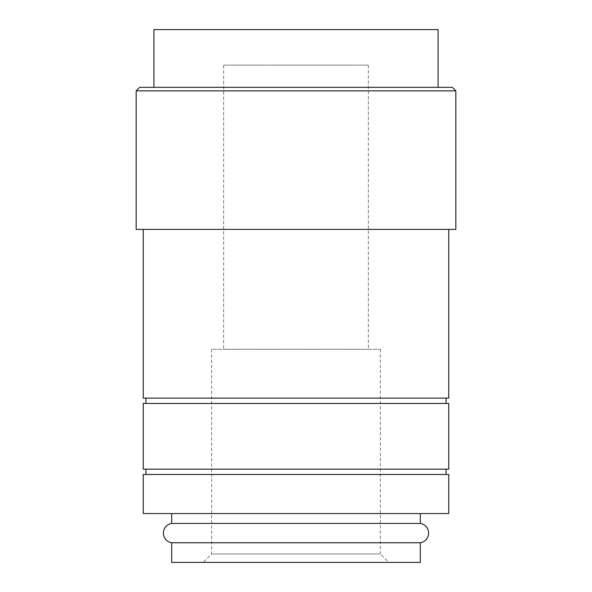 <?xml version="1.0" encoding="UTF-8"?>
<svg xmlns="http://www.w3.org/2000/svg" width="592" height="592" viewBox="0 0 592 592"><rect width="100%" height="100%" fill="white"/><g stroke="black" fill="none" stroke-linecap="round" stroke-linejoin="round"><path stroke-width="0.44" stroke-dasharray="2.96 2.22" d="M171.68 542.753L420.32 542.753M448.736 513.56L143.264 513.56M448.736 474.488L143.264 474.488M455.84 90.872L136.16 90.872M452.288 87.32L139.712 87.32M455.84 229.4L136.16 229.4M448.736 398.12L143.264 398.12M448.736 229.4L143.264 229.4L448.736 229.4M446.072 403.448L145.928 403.448L446.072 403.448M446.072 398.12L145.928 398.12L446.072 398.12M448.736 469.16L143.264 469.16M448.736 403.448L143.264 403.448M446.072 474.488L145.928 474.488L446.072 474.488M446.072 469.16L145.928 469.16L446.072 469.16M420.32 523.439L171.68 523.439M420.32 513.56L171.68 513.56L420.32 513.56M153.92 87.32L438.08 87.32L153.92 87.32M438.08 29.6L153.92 29.6M368.372 65.12L368.372 349.28L223.628 349.28L223.628 65.12L368.372 65.12L223.628 65.12M380.36 349.28L380.36 553.964L211.64 553.964L211.64 349.28L380.36 349.28L211.64 349.28M388.796 562.4L203.204 562.4L211.64 553.964L380.36 553.964L388.796 562.4L203.204 562.4M171.68 562.4L420.32 562.4M223.628 349.28L368.372 349.28"/><path stroke-width="0.89" d="M171.68 513.56L171.68 523.439A9.768 9.768 0 0 0 171.68 542.753L171.68 562.4L420.32 562.4L420.32 542.753L171.68 542.753M420.32 542.753A9.768 9.768 0 0 0 420.32 523.439L420.32 513.56M448.736 513.56L448.736 474.488L143.264 474.488L143.264 513.56L448.736 513.56M455.84 90.872L452.288 87.32L139.712 87.32L136.16 90.872L136.16 229.4L455.84 229.4L455.84 90.872L136.16 90.872M143.264 229.4L143.264 398.12L448.736 398.12L448.736 229.4M446.072 403.448L446.072 398.12M145.928 398.12L145.928 403.448M448.736 469.16L448.736 403.448L143.264 403.448L143.264 469.16L448.736 469.16M446.072 474.488L446.072 469.16M145.928 469.16L145.928 474.488M438.08 87.32L438.08 29.6L153.92 29.6L153.92 87.32M171.68 523.439L420.32 523.439"/></g></svg>
